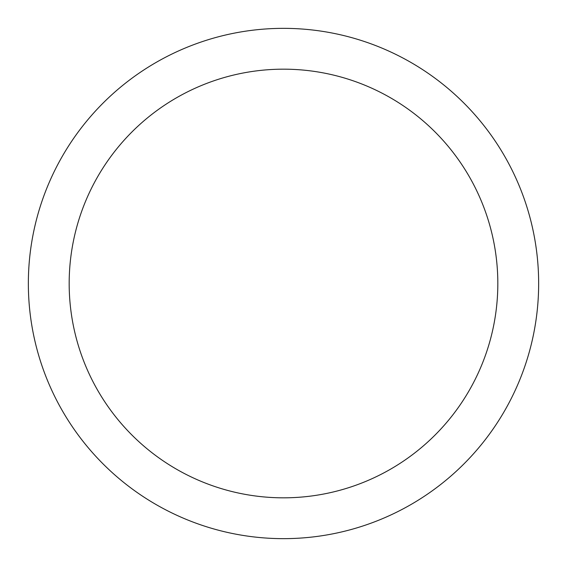 <?xml version="1.0" encoding="UTF-8"?>
<svg xmlns="http://www.w3.org/2000/svg" width="567" height="567" viewBox="0 0 567 567"><rect width="100%" height="100%" fill="white"/><g stroke="black" fill="none" stroke-linecap="round" stroke-linejoin="round"><path stroke-width="0.85" d="M497.826 283.5A214.326 214.326 0 0 0 283.5 69.174A214.326 214.326 0 0 0 69.174 283.5A214.326 214.326 0 0 0 283.5 497.826A214.326 214.326 0 0 0 497.826 283.5M538.65 283.5A255.15 255.15 0 0 0 283.5 28.35A255.15 255.15 0 0 0 28.35 283.5A255.15 255.15 0 0 0 283.5 538.65A255.15 255.15 0 0 0 538.65 283.5"/></g></svg>
